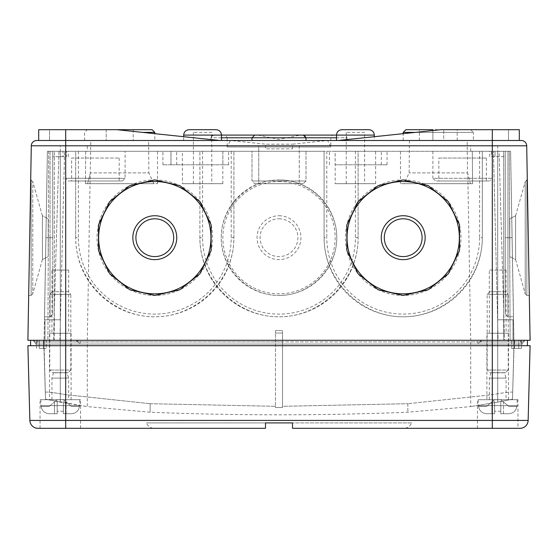 <?xml version="1.0" encoding="UTF-8"?>
<svg xmlns="http://www.w3.org/2000/svg" width="558" height="558" viewBox="0 0 558 558"><rect width="100%" height="100%" fill="white"/><g stroke="black" fill="none" stroke-linecap="round" stroke-linejoin="round"><path stroke-width="0.42" stroke-dasharray="2.79 2.09" d="M498.092 340.289L504.53 340.289L499.061 151.288L493.425 151.288L509.308 151.288L510.103 340.289L503.672 340.289L503.672 151.288L493.425 151.288L499.061 151.288L504.53 340.289L498.092 340.289L493.425 151.288L498.092 340.289L503.672 340.289L498.092 340.289M491.549 156.693L505.262 156.693L505.262 151.288L510.598 151.288L472.298 151.288L472.584 183.687L472.298 151.288L497.701 151.288L470.701 151.288L497.701 151.288L497.701 340.289L512.997 340.289L512.997 319.769L512.997 340.289L512.997 319.769L512.997 340.289L514.211 340.289L514.211 341.908L514.211 340.289L497.701 340.289L497.701 341.908L497.701 340.289L514.211 340.289L514.211 341.908L514.211 340.289L497.701 340.289L525.378 340.289L482.042 340.289L497.701 340.289L497.701 319.769L512.997 319.769L497.701 319.769L497.701 402.074L497.701 319.769L512.997 319.769L497.701 319.769L497.701 341.908L470.701 341.908L514.037 341.908L480.417 341.908L497.701 341.908L497.701 402.151L470.701 406.601L497.701 402.151L497.701 341.908L514.211 341.908L512.495 399.193L497.701 402.074L512.495 399.193L513.995 341.908L492.302 341.908L523.753 341.908L525.378 340.289L523.753 341.908L514.037 341.908L514.037 340.289L514.037 341.908L492.302 341.908L514.211 341.908L497.701 341.908L497.701 340.289L513.897 340.289L470.701 340.289L513.897 340.289L503.672 340.289L503.672 151.288L510.598 151.288L512.111 237.687L510.598 151.288L507.961 151.288L510.598 151.288L513.493 316.798L510.598 151.288L505.262 151.288L505.262 156.693L491.549 156.693L491.549 151.288L505.262 151.288L358.11 151.288L358.11 237.687C358.424 280.018 321.331 317.111 279 316.798C236.669 317.111 199.576 280.018 199.89 237.687L199.89 151.288L199.89 237.687A79.11 79.11 0 0 0 279 316.798A79.11 79.11 0 0 0 358.11 237.687A79.11 79.11 0 0 1 279 316.798A79.11 79.11 0 0 1 199.89 237.687L202.589 237.687A76.411 76.411 0 0 0 279 314.098A76.411 76.411 0 0 0 355.411 237.687L358.11 237.687L358.11 151.288L65.698 151.288L66.451 151.288L66.451 156.693L52.738 156.693L62.998 156.693L62.998 151.288L66.451 151.288M411.581 422.908L292.497 422.908L411.581 422.908C410.172 426.312 407.626 428.112 403.943 428.307L492.302 428.307L492.302 345.688L527.401 345.688L492.302 345.688L492.302 151.288L492.302 340.289L527.401 340.289L492.302 340.289L525.378 340.289L492.302 340.289L520.244 340.289L521.618 344.07L520.244 340.289L521.618 344.07L492.302 344.07L522.379 344.07L523.753 340.289L522.379 344.07L523.753 340.289L492.302 340.289L530.1 340.289L526.703 145.798A5.399 5.399 0 0 0 521.305 140.49L492.302 140.49L519.303 140.49L492.302 140.49L519.303 140.49L519.303 129.693L519.303 140.49L38.697 140.49L219.754 140.49L38.697 140.49L38.697 129.693L38.697 140.49L38.697 129.693L152.097 129.693M87.299 151.288L60.299 151.288L60.299 340.289L43.789 340.289L60.299 340.289L60.299 341.908L60.299 340.289L60.299 341.908L43.789 341.908L45.505 399.193L44.005 341.908L65.698 341.908L44.005 341.908L45.324 392.218C46.579 391.695 53.373 392.511 65.698 394.673L150.151 403.706L65.698 394.673C53.394 392.518 46.6 391.695 45.324 392.218L43.789 341.908L87.299 341.908L60.299 341.908L60.299 402.151L60.299 341.908L43.963 341.908L43.963 340.289L43.963 341.908L77.583 341.908L60.299 341.908L60.299 340.289L45.003 340.289L45.003 319.769L45.003 340.289L60.299 340.289L60.299 319.769L60.299 402.151L87.299 406.601L45.505 399.193L60.299 402.074L60.299 319.769L45.003 319.769L60.299 319.769L45.003 319.769L60.299 319.769L60.299 344.07L35.621 344.07L34.247 340.289L65.698 340.289L32.622 340.289L34.247 341.908L492.302 341.908L65.698 341.908L282.508 341.908L275.492 341.908L275.492 340.289L282.508 340.289L282.508 341.908L282.508 340.289L275.492 340.289L275.492 330.573L282.508 330.573L282.508 340.289L282.508 330.573L282.508 333.035L282.508 330.573L275.492 330.573L275.492 407.521L282.508 407.521L282.508 406.301L407.849 403.706L282.508 406.301L282.508 341.908L492.302 341.908L282.508 341.908L282.508 407.521L282.508 333.035L282.508 407.521L275.492 407.521L282.508 407.521L275.492 407.521L275.492 330.573L275.492 406.301L275.492 341.908L34.247 341.908L32.622 340.289L34.247 341.908L32.622 340.289L75.958 340.289L44.103 340.289L60.299 340.289L60.299 344.07L36.382 344.07L37.756 340.289L60.299 340.289L34.247 340.289L35.621 344.07L44.103 344.07L36.382 344.07L37.756 340.289L36.382 344.07L37.756 340.289L44.103 340.289L34.247 340.289L35.621 344.07L34.247 340.289L492.302 340.289L492.302 394.673L407.849 403.706L492.302 394.673C504.606 392.518 511.4 391.695 512.676 392.218L513.995 341.908L512.676 392.218C511.421 391.695 504.627 392.511 492.302 394.673L492.302 340.289L523.753 340.289L522.379 344.07L492.302 344.07L522.379 344.07L513.897 344.07L521.618 344.07L520.244 340.289L32.622 340.289L87.299 340.289L44.103 340.289L54.328 340.289L54.328 151.288L48.692 151.288L47.897 340.289L48.692 151.288L64.575 151.288L54.328 151.288L54.328 340.289L59.908 340.289L53.47 340.289L58.939 151.288L64.575 151.288L58.939 151.288L53.47 340.289L59.908 340.289L64.575 151.288L59.908 340.289L44.103 340.289L47.402 151.288L48.692 151.288L47.402 151.288L45.889 237.687L47.402 151.288L50.039 151.288L47.402 151.288L44.507 316.798L47.402 151.288L62.998 151.288L52.738 151.288L52.738 314.098L52.738 151.288L47.402 151.288L87.299 151.288L87.299 145.889L60.299 145.889L87.299 145.889M68.25 156.693L68.25 151.288L62.998 151.288L62.998 156.693L66.451 156.693M52.738 156.693L52.738 151.288L52.738 156.693M170.999 164.791L162.901 164.791L170.999 164.791L170.999 151.288L162.901 151.288L170.999 151.288L170.999 164.791M162.901 164.791L162.901 151.288L162.901 164.791M222.872 164.791L170.943 164.791L228.599 164.791L222.872 164.791L222.872 151.288L170.943 151.288L222.872 151.288M228.599 164.791L228.599 151.288M176.67 164.791L176.67 151.288M170.943 164.791L170.943 151.288M335.128 164.791L387.057 164.791L335.128 164.791L335.128 151.288L329.401 151.288L387.057 151.288L335.128 151.288M387.057 164.791L387.057 151.288M381.33 164.791L381.33 151.288M329.401 164.791L329.401 151.288M497.701 145.889L470.701 145.889L497.701 145.889L497.701 151.288L510.598 151.288L513.897 340.289L523.753 340.289L513.897 340.289L520.244 340.289L513.897 340.289L510.598 151.288L513.897 344.07L513.897 340.289L513.897 344.07L513.897 340.289L497.701 340.289L497.701 151.288M85.416 183.687L87.599 183.687L85.416 183.687L85.702 151.288L60.299 151.288L85.702 151.288L85.416 183.687L157.502 183.687L85.416 183.687M87.599 183.687L90.208 173.601L87.599 183.687L153.896 183.687L87.599 183.687M85.702 151.288L157.502 151.288L85.702 151.288M154.803 140.49L84.6 140.49L154.803 140.49L154.803 133.662M133.202 129.693L106.201 129.693L133.202 129.693L133.202 140.49L106.201 140.49L133.202 140.49L133.202 129.693M364.59 183.687L346.232 183.687L364.59 183.687L364.59 132.392L346.232 132.392L364.59 132.392M470.401 183.687L404.104 183.687L470.401 183.687L467.792 173.601L470.401 183.687L472.584 183.687L470.401 183.687M467.192 140.49L409.412 140.49L467.192 140.49L467.458 172.889L409.14 172.889L467.458 172.889L467.792 173.601L470.701 340.289M472.584 183.687L400.498 183.687L472.584 183.687M472.298 151.288L400.498 151.288L472.298 151.288M473.4 140.49L403.197 140.49L473.4 140.49L473.4 132.392L415.312 132.392M405.903 129.693L470.701 129.693L419.4 129.693L432.903 129.693L432.903 140.49L419.4 140.49L432.903 140.49L432.903 129.693M470.701 129.693L473.4 132.392L403.197 132.392M52.738 151.288L52.738 237.687L52.738 151.288L50.039 151.288L52.738 151.288M45.889 237.687L44.507 316.798L45.889 237.687L52.738 237.687L45.889 237.687L50.039 237.687L50.039 316.798L50.039 237.687L52.738 237.687L45.889 237.687M505.262 151.288L505.262 314.098L505.262 237.687L505.262 314.098L505.262 237.687L507.961 237.687L507.961 316.798L507.961 151.288L505.262 151.288L505.262 237.687L512.111 237.687L513.493 316.798L512.111 237.687L507.961 237.687L507.961 151.288L507.961 237.687L512.111 237.687L507.961 237.687L507.961 151.288L505.262 151.288L505.262 237.687L507.961 237.687L505.262 237.687L505.262 151.288M233.907 237.687L233.907 151.288L233.907 237.687A79.11 79.11 0 0 1 154.803 316.798A79.11 79.11 0 0 1 75.693 237.687C75.379 280.018 112.472 317.111 154.803 316.798C197.127 317.111 234.227 280.018 233.907 237.687L231.207 237.687A76.411 76.411 0 0 1 154.803 314.098A76.411 76.411 0 0 1 78.392 237.687L75.693 237.687L75.693 151.288L324.093 151.288L324.093 237.687C323.773 280.018 360.873 317.111 403.197 316.798C445.528 317.111 482.621 280.018 482.307 237.687L482.307 151.288L482.307 237.687A79.11 79.11 0 0 1 403.197 316.798A79.11 79.11 0 0 1 324.093 237.687L324.093 151.288L491.549 151.288M68.25 151.288L125.097 151.288L65.698 151.288L75.693 151.288L75.693 237.687M39.241 348.387L46.258 348.387L39.241 348.387L39.241 340.289L43.559 340.289L36.542 340.289L39.241 340.289L39.241 348.387M46.258 340.289L43.559 340.289L46.258 340.289L46.258 348.387L46.258 340.289M36.542 348.387L36.542 340.289L36.542 348.387M511.742 348.387L521.458 348.387L511.742 348.387L511.742 340.289L514.441 340.289L511.742 340.289L511.742 348.387M518.759 340.289L514.441 340.289L521.458 340.289L518.759 340.289L518.759 348.387L518.759 340.289M521.458 348.387L521.458 340.289L521.458 348.387M60.299 151.288L60.299 344.07L60.299 340.289L44.103 340.289L44.103 344.07L60.299 344.07L44.103 344.07L47.402 151.288L60.299 151.288L60.299 145.889M497.701 344.07L478.422 344.07L513.897 344.07L497.701 344.07L513.897 344.07L497.701 344.07L497.701 340.289L497.701 344.07M51.929 270.093L68.669 270.093L51.929 270.093L51.929 333.272L68.669 333.272L51.929 333.272M49.502 333.272L71.103 333.272L49.502 333.272L49.502 340.289L71.103 340.289L49.502 340.289L71.103 340.289L49.502 340.289L49.502 399.688L71.103 399.688L49.502 399.688M486.897 399.688L508.498 399.688L486.897 399.688L486.897 340.289L508.498 340.289L486.897 340.289L508.498 340.289L486.897 340.289L486.897 333.272L508.498 333.272L486.897 333.272M36.695 140.49A5.399 5.399 0 0 0 31.297 145.798L27.9 340.289L65.698 340.289L30.599 340.289L30.599 345.688L65.698 345.688L30.599 345.688M30.599 340.289L492.302 340.289L37.756 340.289L492.302 340.289L65.698 340.289L65.698 344.07L65.698 151.288L65.698 178.288L125.097 178.288L65.698 178.288L68.397 180.987L122.397 180.987L68.397 180.987M35.621 344.07L492.302 344.07L35.621 344.07M28.681 295.468L30.697 179.913L28.681 295.468L30.697 179.913L28.681 295.468L31.143 295.468L31.143 179.913L31.143 295.468L31.143 179.913L31.143 295.468L32.762 293.85L32.762 181.531L32.762 293.85L31.143 295.468L28.681 295.468M510.103 340.289L513.897 340.289L510.598 151.288L509.308 151.288L510.103 340.289M65.698 151.288L58.939 151.288L65.698 151.288L65.698 340.289L65.698 129.693L116.999 129.693L219.754 140.49M252 151.288L306 151.288L252 151.288L306 151.288L252 151.288L252 180.987L306 180.987L252 180.987L306 180.987L252 180.987L254.699 183.687L303.301 183.687L254.699 183.687L252 180.987L252 151.288M182.34 151.288L222.837 151.288L182.34 151.288L182.34 183.687L222.837 183.687L182.34 183.687M335.163 151.288L375.66 151.288L335.163 151.288L335.163 183.687L375.66 183.687L335.163 183.687M492.302 344.07L65.698 344.07L492.302 344.07M347.041 140.49L210.959 140.49L347.041 140.49L347.041 137.791L210.959 137.791L211.768 135.859M306 140.49L252 140.49L306 140.49L252 140.49L306 140.49L306 137.791L252 137.791L252 140.49M374.313 140.49L336.509 140.49L374.313 140.49L374.313 136.696M221.491 140.49L183.687 140.49L221.491 140.49M279 295.468C309.913 295.698 337.011 268.607 336.781 237.687C337.011 206.774 309.913 179.683 279 179.913C248.087 179.683 220.989 206.774 221.219 237.687C220.989 268.607 248.087 295.698 279 295.468M279 179.913A57.781 57.781 0 0 1 329.039 266.578A57.781 57.781 0 0 1 228.961 266.578A57.781 57.781 0 0 1 279 179.913M375.66 183.687L375.66 151.288M443.701 140.49L457.197 140.49L443.701 140.49L443.701 129.693L443.701 140.49M211.768 183.687L193.41 183.687L211.768 183.687L211.768 132.392L193.41 132.392L211.768 132.392M222.837 183.687L222.837 151.288M148.588 140.49L90.808 140.49L148.588 140.49L148.86 172.889L90.542 172.889L148.86 172.889L153.896 183.687M489.331 333.272L506.071 333.272L489.331 333.272L489.331 270.093L506.071 270.093L489.331 270.093M47.402 151.288L44.103 340.289L47.402 151.288M403.197 179.913A57.781 57.781 0 0 1 453.236 266.578A57.781 57.781 0 0 1 353.158 266.578A57.781 57.781 0 0 1 403.197 179.913M279 181.531A56.163 56.163 0 0 1 327.637 265.768A56.163 56.163 0 0 1 230.363 265.768A56.163 56.163 0 0 1 279 181.531M279 215.737A21.95 21.95 0 0 1 298.007 248.666A21.95 21.95 0 0 1 259.993 248.666A21.95 21.95 0 0 1 279 215.737M279 218.792A18.902 18.902 0 0 1 295.37 247.138A18.902 18.902 0 0 1 262.63 247.138A18.902 18.902 0 0 1 279 218.792M338.246 140.49L441.001 129.693L338.246 140.49L441.001 129.693L508.498 129.693L508.498 140.49L508.498 129.693L519.303 129.693L519.303 140.49M49.502 129.693L38.697 129.693L49.502 129.693L49.502 140.49L49.502 129.693L65.698 129.693L49.502 129.693L49.502 140.49L49.502 129.693M492.302 129.693L492.302 140.49L492.302 129.693L508.498 129.693L508.498 140.49L508.498 129.693L519.303 129.693L492.302 129.693L492.302 145.798L526.703 145.798M116.999 129.693L65.698 129.693L65.698 140.49L65.698 129.693M106.201 129.693L106.201 140.49L106.201 129.693M225.599 135.092L332.401 135.092L225.599 135.092L227.162 137.791L330.838 137.791L227.162 137.791L227.162 146.97L330.838 146.97L227.162 146.97L230.398 140.49L327.602 140.49L230.398 140.49L265.503 144.18L292.497 144.18L265.503 144.18L265.503 148.86L292.497 148.86L265.503 148.86M374.313 135.092L183.687 135.092M221.491 137.791L210.959 137.791L210.959 140.49M257.838 135.092L279 139.409L300.162 135.092L257.838 135.092L300.162 135.092M303.301 135.092L254.699 135.092M258.752 145.889L299.248 145.889L258.752 145.889L258.752 183.687L299.248 183.687L258.752 183.687L299.248 183.687L258.752 183.687L258.752 145.889L299.248 145.889L258.752 145.889M254.699 183.687L303.301 183.687L254.699 183.687M438.839 180.987L486.36 180.987L438.839 180.987L438.839 158.04L486.36 158.04L438.839 158.04M432.903 151.288L432.903 178.288L492.302 178.288L432.903 178.288L435.603 180.987L489.603 180.987L435.603 180.987M489.75 156.693L489.75 151.288M42.387 259.644L32.762 293.85L32.762 181.531L32.762 293.85L42.387 259.644L42.387 215.737L42.387 259.644L42.387 215.737L42.387 259.644L48.204 256.589L48.204 218.792L48.204 256.589L42.387 259.644M48.204 256.589L48.204 218.792L48.204 256.589M529.319 295.468L527.303 179.913L526.857 179.913L526.857 295.468L526.857 179.913L526.857 295.468L526.857 179.913L525.238 181.531L525.238 293.85L525.238 181.531L527.303 179.913L529.319 295.468L527.303 179.913L529.319 295.468L526.857 295.468L525.238 293.85L525.238 181.531L525.238 293.85L526.857 295.468L529.319 295.468M515.613 215.737L525.238 181.531L515.613 215.737L515.613 259.644L515.613 215.737L515.613 259.644L515.613 215.737L509.796 218.792L509.796 256.589L509.796 218.792L515.613 215.737M509.796 218.792L509.796 256.589L509.796 218.792M154.803 179.913A57.781 57.781 0 0 1 204.842 266.578A57.781 57.781 0 0 1 104.764 266.578A57.781 57.781 0 0 1 154.803 179.913M71.64 158.04L119.161 158.04L71.64 158.04L71.64 180.987L119.161 180.987L71.64 180.987M45.003 319.769L45.003 340.289L43.789 340.289L45.003 340.289L45.003 319.769M43.789 341.908L43.789 340.289L43.789 341.908M150.151 403.706L275.492 406.301L150.151 403.706L150.151 412.216L150.151 403.706M31.297 145.798L492.302 145.798L492.302 340.289L65.698 340.289L65.698 420.425L528.14 420.425L530.1 345.688L27.9 345.688L29.86 420.425L65.698 420.425L65.698 428.307L40.05 428.307L154.057 428.307C150.374 428.112 147.828 426.312 146.419 422.908L265.503 422.908L265.503 428.307L154.057 428.307M275.492 406.301L275.492 407.521L275.492 406.301M525.378 340.289L523.753 341.908L525.378 340.289M527.401 345.688L527.401 340.289M492.302 428.307L520.049 428.307M265.503 422.908L146.419 422.908M403.943 428.307L292.497 428.307L292.497 422.908M80.547 428.307L80.547 399.688L40.05 399.688L80.547 399.688M71.103 399.688L71.103 333.272M517.95 428.307L477.453 428.307L517.95 428.307L517.95 399.688L477.453 399.688L517.95 399.688M508.498 399.688L508.498 333.272M282.508 330.573L275.492 330.573L282.508 330.573M282.508 340.289L275.492 340.289L282.508 340.289M494.597 401.955L494.597 413.729L494.597 401.955L493.244 400.825L491.898 401.955L491.898 413.729L494.597 413.729L486.792 413.729L494.597 413.729L494.597 401.955L494.597 413.729L486.792 413.729C482.175 413.401 479.427 410.974 478.548 406.44L478.548 406.44C479.427 410.974 482.175 413.401 486.792 413.729L491.898 413.729L491.898 401.955L493.244 400.825L494.597 401.955M508.61 413.729L503.504 413.729L503.504 401.955L508.847 406.44L516.847 406.44C515.976 410.974 513.227 413.401 508.61 413.729L500.805 413.729L503.504 413.729L500.805 413.729L500.805 401.955L500.805 413.729L500.805 401.955L500.805 413.729L508.61 413.729L503.504 413.729L503.504 401.955L502.158 400.825L508.847 406.44L516.847 406.44C515.976 410.974 513.227 413.401 508.61 413.729M500.805 401.955L502.158 400.825L500.805 401.955M494.528 399.744L500.868 399.744L502.158 400.825L500.868 399.744L494.528 399.744L493.244 400.825L494.528 399.744M500.805 411.253L494.597 411.253L500.805 411.253M505.583 291.688L489.819 291.688L505.583 291.688L508.233 294.338L487.169 294.338L508.233 294.338L508.233 370.045L487.169 370.045L508.233 370.045L505.583 372.688L489.819 372.688L505.583 372.688M504.453 372.688L490.949 372.793L504.453 372.793L506.071 378.087L489.331 378.087L506.071 378.087L506.071 399.688L489.331 399.688L506.071 399.688M517.14 399.688L478.262 399.688L517.14 399.688L517.14 405.631L478.262 405.631L517.14 405.631L517.099 406.44M486.548 406.44L491.898 401.955L486.548 406.44L478.548 406.44L486.548 406.44M57.195 401.955L57.195 413.729L57.195 401.955L55.842 400.825L54.496 401.955L54.496 413.729L57.195 413.729L49.39 413.729L57.195 413.729L57.195 401.955L57.195 413.729L49.39 413.729C44.773 413.401 42.024 410.974 41.153 406.44L41.153 406.44C42.024 410.974 44.773 413.401 49.39 413.729L54.496 413.729L54.496 401.955L55.842 400.825L57.195 401.955M71.208 413.729L66.102 413.729L66.102 401.955L71.452 406.44L79.452 406.44C78.573 410.974 75.825 413.401 71.208 413.729L63.403 413.729L66.102 413.729L63.403 413.729L63.403 401.955L63.403 413.729L63.403 401.955L63.403 413.729L71.208 413.729L66.102 413.729L66.102 401.955L64.756 400.825L71.452 406.44L79.452 406.44C78.573 410.974 75.825 413.401 71.208 413.729M63.403 401.955L64.756 400.825L63.403 401.955M57.132 399.744L63.473 399.744L64.756 400.825L63.473 399.744L57.132 399.744L55.842 400.825L57.132 399.744M63.403 411.253L57.195 411.253L63.403 411.253M68.181 291.688L52.417 291.688L68.181 291.688L70.831 294.338L49.767 294.338L70.831 294.338L70.831 370.045L49.767 370.045L70.831 370.045L68.181 372.688L52.417 372.688L68.181 372.688M67.051 372.688L53.547 372.793L67.051 372.793L68.669 378.087L51.929 378.087L68.669 378.087L68.669 399.688L51.929 399.688L68.669 399.688M79.738 399.688L40.86 399.688L79.738 399.688L79.738 405.631L40.86 405.631L79.738 405.631L79.696 406.44M49.153 406.44L54.496 401.955L49.153 406.44L41.153 406.44L49.153 406.44M495.002 156.693L495.002 151.288L495.002 156.693M142.688 132.392L154.803 132.392M50.039 151.288L50.039 316.798L50.039 151.288M355.411 151.288L355.411 237.687M202.589 151.288L202.589 237.687M231.207 151.288L231.207 237.687M78.392 151.288L78.392 237.687M479.608 151.288L479.608 237.687L482.307 237.687M326.793 151.288L326.793 237.687L324.093 237.687M479.608 237.687A76.411 76.411 0 0 1 403.197 314.098A76.411 76.411 0 0 1 326.793 237.687M43.559 348.387L43.559 340.289L43.559 348.387M514.441 348.387L514.441 340.289L514.441 348.387M44.103 340.289L44.103 344.07L44.103 340.289M265.873 137.791L292.127 137.791M336.509 137.791L347.041 137.791L346.267 135.894L344.342 135.092M252 137.791L306 137.791L252 137.791M65.698 341.908L65.698 394.673L65.698 341.908M407.849 403.706L407.849 412.216L407.849 403.706M282.508 333.035L275.492 333.035L282.508 333.035M470.701 151.288L470.701 145.889M87.299 340.289L90.808 140.49M157.502 183.687L157.502 151.288M84.6 140.49L84.6 132.392L87.299 129.693M346.232 183.687L346.232 132.392M409.412 140.49L409.14 172.889L404.104 183.687M400.498 183.687L400.498 151.288M403.197 140.49L403.197 133.662M44.507 316.798L50.039 316.798L51.936 316.023L52.738 314.098L50.039 316.798L44.507 316.798M507.961 316.798L505.262 314.098L507.961 316.798L513.493 316.798L507.961 316.798M79.578 344.07L80.952 340.289M77.443 340.289L78.817 344.07M480.557 340.289L479.183 344.07M478.422 344.07L477.048 340.289M68.669 270.093L68.669 333.272M183.687 140.49L183.687 136.696M193.41 183.687L193.41 132.392M506.071 270.093L506.071 333.272M457.197 140.49L457.197 129.693M419.4 140.49L419.4 129.693M292.497 148.86L292.497 144.18L327.602 140.49L330.838 146.97L330.838 137.791L332.401 135.092M304.389 135.322L303.74 135.127M299.248 145.889L299.248 183.687L299.248 145.889M306 151.288L306 180.987L303.301 183.687L306 180.987L306 151.288M486.36 158.04L486.36 180.987M492.302 151.288L492.302 178.288L489.603 180.987M30.697 179.913L32.762 181.531L30.697 179.913M42.387 215.737L32.762 181.531L42.387 215.737L48.204 218.792L42.387 215.737M515.613 259.644L525.238 293.85L515.613 259.644L509.796 256.589L515.613 259.644M119.161 158.04L119.161 180.987M122.397 180.987L125.097 178.288L125.097 151.288M470.701 341.908L470.701 406.601L407.849 412.216C321.952 415.668 236.048 415.668 150.151 412.216L87.299 406.601L87.299 341.908M75.958 340.289L77.583 341.908M482.042 340.289L480.417 341.908M40.05 428.307L40.05 399.688M477.453 428.307L477.453 399.688M489.819 291.688L487.169 294.338L487.169 370.045L489.819 372.688M490.949 372.688L489.331 378.087L489.331 399.688M478.262 399.688L478.304 406.44M52.417 291.688L49.767 294.338L49.767 370.045L52.417 372.688M53.547 372.688L51.929 378.087L51.929 399.688M40.86 399.688L40.901 406.44"/><path stroke-width="0.84" d="M519.303 140.49L519.303 129.693L492.302 129.693L492.302 140.49L521.305 140.49A5.399 5.399 0 0 1 526.703 145.798L530.1 340.289L65.698 340.289L65.698 428.307L37.951 428.307L265.503 428.307L265.503 422.908L292.497 422.908L265.503 422.908M154.803 133.662L154.803 132.392L142.688 132.392M154.803 132.392L152.097 129.693L116.999 129.693L219.754 140.49M432.903 129.693L405.903 129.693L403.197 132.392L415.312 132.392M27.9 340.289L65.698 340.289L65.698 145.798L31.297 145.798L27.9 340.289M31.297 145.798A5.399 5.399 0 0 1 36.695 140.49L65.698 140.49L65.698 145.798L526.703 145.798M154.803 179.913L179.871 185.633L199.973 201.668L211.133 224.832L211.133 250.549L199.973 273.713L179.871 289.748L154.803 295.468L129.728 289.748L109.626 273.713L98.466 250.549L98.466 224.832L109.626 201.668L129.728 185.633L154.803 179.913M403.197 179.913L428.272 185.633L448.374 201.668L459.534 224.832L459.534 250.549L448.374 273.713L428.272 289.748L403.197 295.468L378.129 289.748L358.027 273.713L346.867 250.549L346.867 224.832L358.027 201.668L378.129 185.633L403.197 179.913M292.497 422.908L292.497 428.307L520.049 428.307A8.098 8.098 0 0 0 528.14 420.425L530.1 345.688L492.302 345.688L492.302 140.49L65.698 140.49L65.698 129.693L38.697 129.693L38.697 140.49L36.695 140.49M368.908 129.693L341.908 129.693L368.908 129.693C372.193 130.007 373.993 131.807 374.313 135.092L336.509 135.092C336.83 131.814 338.629 130.007 341.908 129.693M374.313 136.696L374.313 135.092M216.092 129.693L189.092 129.693L216.092 129.693C219.371 130.007 221.17 131.807 221.491 135.092L336.509 135.092L336.509 140.49M221.491 140.49L221.491 135.092L183.687 135.092C184.007 131.814 185.807 130.007 189.092 129.693M403.197 215.737A21.95 21.95 0 0 1 422.211 248.666A21.95 21.95 0 0 1 384.19 248.666A21.95 21.95 0 0 1 403.197 215.737M403.197 181.531A56.163 56.163 0 0 1 451.834 265.768A56.163 56.163 0 0 1 354.567 265.768A56.163 56.163 0 0 1 403.197 181.531M403.197 218.792A18.902 18.902 0 0 1 419.567 247.138A18.902 18.902 0 0 1 386.834 247.138A18.902 18.902 0 0 1 403.197 218.792M338.246 140.49L441.001 129.693L492.302 129.693M116.999 129.693L65.698 129.693M211.768 135.859L213.658 135.092M252 140.49L252 137.791L254.699 135.092L303.301 135.092L254.699 135.092L303.301 135.092L306 137.791L306 140.49M304.389 135.322L306 137.791L252 137.791L254.699 135.092M154.803 218.792A18.902 18.902 0 0 1 171.167 247.138A18.902 18.902 0 0 1 138.433 247.138A18.902 18.902 0 0 1 154.803 218.792M154.803 215.737A21.95 21.95 0 0 1 173.81 248.666A21.95 21.95 0 0 1 135.789 248.666A21.95 21.95 0 0 1 154.803 215.737M154.803 181.531A56.163 56.163 0 0 1 203.433 265.768A56.163 56.163 0 0 1 106.166 265.768A56.163 56.163 0 0 1 154.803 181.531M30.599 340.289L30.599 345.688M27.9 345.688L29.86 420.425A8.098 8.098 0 0 0 37.951 428.307A8.098 8.098 0 0 1 29.86 420.425L492.302 420.425L492.302 345.688L27.9 345.688M527.401 345.688L527.401 340.289M520.049 428.307A8.098 8.098 0 0 0 528.14 420.425L492.302 420.425L492.302 428.307M221.491 137.791L265.873 137.791M292.127 137.791L336.509 137.791M29.86 420.425A8.098 8.098 0 0 0 37.951 428.307M403.197 133.662L403.197 132.392M183.687 136.696L183.687 135.092M303.74 135.127L303.301 135.092"/></g></svg>
